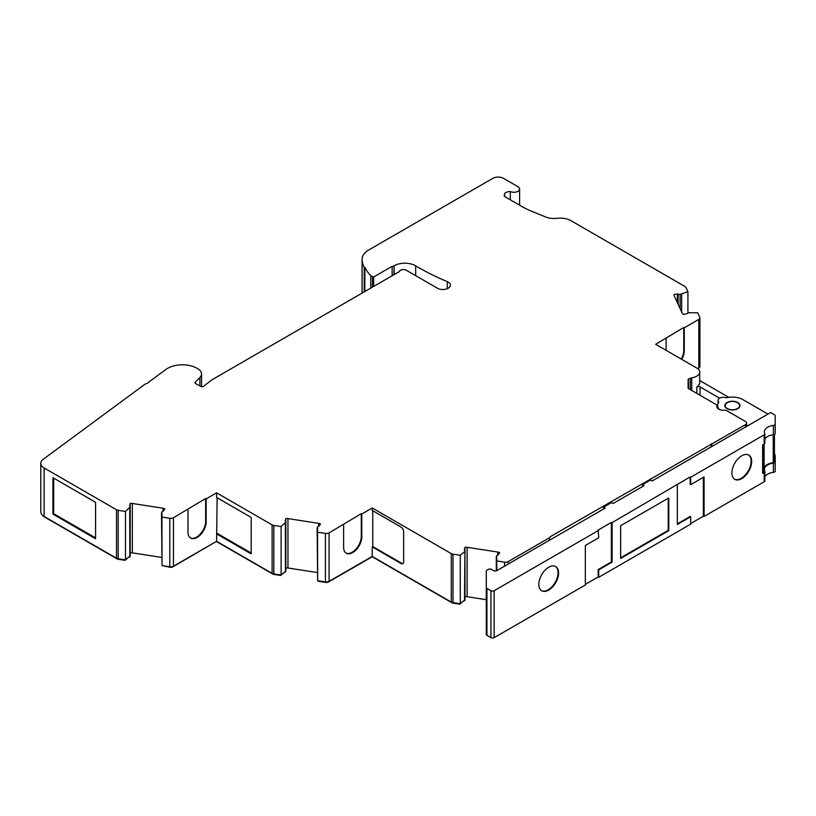 <?xml version="1.0" encoding="UTF-8"?>
<svg xmlns="http://www.w3.org/2000/svg" width="816" height="816" viewBox="0 0 816 816"><rect width="100%" height="100%" fill="white"/><g stroke="black" fill="none" stroke-linecap="round" stroke-linejoin="round"><path stroke-width="1.22" d="M687.919 312.946L687.919 291.71L680.116 294.392A1.958 1.132 180 0 1 678.137 294.046L674.159 294.413A3.784 2.183 0 0 0 673.965 295.096A3.784 2.183 0 0 0 674.098 295.667L682.319 313.375A3.784 2.183 0 0 0 683.298 314.354A3.784 2.183 0 0 0 683.461 314.446L687.215 313.609A1.958 1.132 180 0 1 688.633 312.742L697.711 312.803L699.791 317.291A3.784 2.183 0 0 1 699.924 317.863L699.924 366.333A3.784 2.183 180 0 1 698.812 367.883L697.649 368.546M393.883 274.768L394.128 265.771A15.127 8.731 180 0 1 415.517 265.771A15.127 8.731 180 0 1 415.67 265.863A242.026 139.73 0 0 0 447.26 281.622A7.558 4.366 180 0 1 448.178 282.071A7.558 4.366 180 0 1 450.391 285.161A7.558 4.366 180 0 1 445.72 289.19A7.558 4.366 180 0 1 437.478 288.242L406.144 270.157A3.784 2.183 0 0 0 400.799 270.157L400.258 270.463A3.029 1.744 180 0 0 399.381 271.585L212.17 379.675A6.803 3.927 180 0 0 211.507 380.123L203.786 386.152A2.264 1.306 0 0 1 200.359 386.294L195.738 383.622A2.264 1.306 0 0 1 195.075 382.704A2.264 1.306 0 0 1 195.371 382.041L195.371 383.357M727.331 408.541A7.181 4.151 0 0 0 735.165 409.438A7.181 4.151 0 0 0 739.602 405.603A7.181 4.151 0 0 0 737.501 402.665A7.181 4.151 0 0 0 729.667 401.768A7.181 4.151 0 0 0 725.23 405.603A7.181 4.151 0 0 0 727.331 408.541M681.217 359.06A12.862 7.426 120 0 0 683.747 350.339L683.747 327.491L655.666 344.311L698.302 368.924A10.588 6.11 180 0 1 699.689 371.943A10.588 6.11 180 0 1 691.723 377.869A3.784 2.183 0 0 0 690.305 378.277A10.21 5.896 180 0 1 688.5 378.94A4.539 2.621 0 0 0 688.123 379.981L688.123 387.906A4.539 2.621 0 0 0 688.214 388.426L715.969 404.45A3.029 1.744 180 0 1 716.856 405.685A3.029 1.744 180 0 1 716.836 405.899A6.803 3.927 0 0 0 716.785 406.378A6.803 3.927 0 0 0 718.774 409.153A6.803 3.927 0 0 0 724.424 410.275A3.029 1.744 180 0 1 726.934 410.774L745.518 421.505A3.784 2.183 180 0 1 746.63 423.045A3.784 2.183 180 0 1 745.518 424.595L550.178 536.755A2.264 1.306 180 0 1 550.178 536.826A2.264 1.306 180 0 1 549.515 537.754L508.235 561.581L508.235 564.05M496.811 570.649L496.699 555.706A1.958 1.132 180 0 1 498.209 554.89L499.657 552.718A3.784 2.183 0 0 0 497.801 552.055L467.119 547.312A3.784 2.183 0 0 0 464.947 547.352L464.314 549.647A1.958 1.132 180 0 1 464.416 549.698A1.958 1.132 180 0 1 464.987 550.494A1.958 1.132 180 0 1 464.916 550.79L464.508 600.148L460.275 603.769L452.972 602.647A3.784 2.183 180 0 1 451.279 602.075L372.229 556.441L329.083 581.349A3.784 2.183 180 0 1 325.421 581.91L317.659 580.706L317.536 526.993A1.958 1.132 180 0 1 319.056 526.177L320.494 524.005A3.784 2.183 0 0 0 318.648 523.342L287.956 518.599A3.784 2.183 0 0 0 285.784 518.639L285.161 520.924A1.958 1.132 180 0 1 285.253 520.975A1.958 1.132 180 0 1 285.824 521.781A1.958 1.132 180 0 1 285.763 522.077L281.122 526.575L273.809 525.453L273.809 573.923A3.784 2.183 180 0 1 272.116 573.362L216.597 541.304L172.91 566.834A3.029 1.744 180 0 1 169.993 567.283L162.69 565.682M217.127 497.77L216.597 541.304L173.451 566.212A3.784 2.183 180 0 1 169.799 566.783L162.027 565.58L161.915 511.856A1.958 1.132 180 0 1 163.424 511.04L164.863 508.878A3.784 2.183 0 0 0 163.016 508.215L132.335 503.472A3.784 2.183 0 0 0 130.152 503.503L129.53 505.798A1.958 1.132 180 0 1 129.622 505.849A1.958 1.132 180 0 1 130.203 506.654A1.958 1.132 180 0 1 130.132 506.94L125.491 511.448L118.187 510.316L118.187 558.797A3.784 2.183 180 0 1 116.494 558.236L44.125 516.457A11.342 6.548 180 0 1 40.8 511.816L40.8 463.345A11.342 6.548 0 0 0 44.125 467.976L116.494 509.755A3.784 2.183 0 0 0 118.187 510.316M727.066 408.694A7.558 4.366 180 0 1 724.853 405.603A7.558 4.366 180 0 1 729.524 401.574A7.558 4.366 180 0 1 737.766 402.512A7.558 4.366 180 0 1 739.979 405.603A7.558 4.366 180 0 1 735.308 409.642A7.558 4.366 180 0 1 727.066 408.694M741.775 478.625A13.994 8.078 120 0 0 750.914 466.293A13.994 8.078 120 0 0 748.772 455.083A13.994 8.078 120 0 0 741.775 455.777A13.994 8.078 120 0 0 732.635 468.109A13.994 8.078 120 0 0 734.777 479.318A13.994 8.078 120 0 0 741.775 478.625M748.496 454.94A13.994 8.078 -60 0 1 750.302 466.232A13.994 8.078 -60 0 1 741.244 478.319A13.994 8.078 -60 0 1 734.512 479.155M548.709 590.09A13.994 8.078 120 0 0 557.848 577.759A13.994 8.078 120 0 0 555.706 566.549A13.994 8.078 120 0 0 548.709 567.242A13.994 8.078 120 0 0 539.57 579.574A13.994 8.078 120 0 0 541.712 590.784A13.994 8.078 120 0 0 548.709 590.09M555.431 566.406A13.994 8.078 -60 0 1 557.246 577.697A13.994 8.078 -60 0 1 548.179 589.784A13.994 8.078 -60 0 1 541.457 590.621M668.243 498.229L668.243 530.349L620.639 557.828M764.041 471.322A1.51 0.877 180 0 1 764.102 471.556A1.51 0.877 180 0 1 763.654 472.168L762.634 472.76M774.445 454.879L774.445 461.825A1.51 0.877 180 0 1 773.242 462.682A12.097 6.987 0 0 0 764.102 467.599M774.445 461.825L774.445 434.398M585.337 584.378L598.179 576.973L598.179 569.558L611.368 561.949L612.092 562.142L598.709 569.864L598.179 569.558M603.524 509.041L603.524 507.185L605.135 508.113L496.832 570.639A2.264 1.306 180 0 1 493.629 570.639L491.487 569.405A2.264 1.306 0 0 0 488.274 569.405L486.938 570.18A2.264 1.306 0 0 0 486.275 571.098L486.275 634.399A2.264 1.306 0 0 0 486.938 635.327L490.946 637.643A2.264 1.306 0 0 0 494.159 637.643L585.337 585.001L585.337 545.476L598.709 537.754L598.179 530.033L611.368 522.424L611.368 561.949M703.351 477.34L703.351 516.242L704.075 516.446L764.194 481.746A2.264 1.306 0 0 0 764.857 480.818L764.857 471.556A2.264 1.306 0 0 0 764.776 471.209A11.342 6.548 180 0 1 764.388 469.516A11.342 6.548 180 0 1 773.395 463.111A2.264 1.306 0 0 0 775.2 461.825L775.2 457.939L774.445 457.501M704.075 516.446L704.075 476.921L690.703 484.643L690.163 484.337L690.163 476.932L690.703 477.238L764.194 434.806A2.264 1.306 0 0 0 764.857 433.888A2.264 1.306 0 0 0 764.776 433.541A11.342 6.548 180 0 1 764.388 431.848A11.342 6.548 180 0 1 773.395 425.442A2.264 1.306 0 0 0 775.2 424.157L775.2 415.721A2.264 1.306 0 0 0 774.537 414.793L770.651 412.549L652.198 480.94L650.587 480.012L642.569 484.643L642.569 486.499M611.368 522.424L612.092 522.628L690.163 476.932M677.331 484.959L677.331 524.484L690.703 516.763L690.163 516.446L677.331 523.862M690.703 523.556L703.351 516.242M690.703 516.763L690.703 524.168L598.709 577.279L598.179 576.973M598.709 569.864L598.709 577.279M690.703 484.643L690.703 477.238M775.2 462.652L775.2 455.042L774.445 454.257M767.978 414.089L742.846 399.585A14.749 8.517 0 0 0 727.291 397.616A2.264 1.306 180 0 1 725.546 397.576A5.294 3.06 0 0 0 718.029 400.35A5.294 3.06 0 0 0 718.519 401.635A2.264 1.306 180 0 1 718.733 402.186A2.264 1.306 180 0 1 718.59 402.645A14.749 8.517 0 0 0 717.672 405.603A14.749 8.517 0 0 0 719.192 409.377M668.773 497.923L620.639 525.718L620.639 558.44L668.773 530.655L668.773 497.923M668.243 530.349L668.773 530.655M764.776 442.802A2.264 1.306 180 0 1 764.857 443.149A2.264 1.306 180 0 1 764.194 444.067L762.634 444.975L762.634 473.382L764.194 472.474A2.264 1.306 0 0 0 764.857 471.556M775.2 424.157L775.2 433.418A2.264 1.306 180 0 1 773.395 434.704A11.342 6.548 0 0 0 764.857 439.253M603.524 507.185L611.551 502.554L613.153 503.482L644.171 485.571L642.569 484.643M764.857 476.932A11.342 6.548 180 0 1 773.395 472.372A2.264 1.306 0 0 0 775.2 471.087L775.2 461.825M486.275 587.469A2.264 1.306 0 0 0 486.938 588.397L490.946 590.713A2.264 1.306 0 0 0 494.159 590.713L598.709 530.349M612.092 522.628L612.092 562.142M53.672 478.115L53.672 513.713L95.574 537.907M217.127 533.358L251.206 553.034M403.094 563.448A3.784 2.183 60 0 1 401.492 563.142L372.759 546.557L372.759 510.734M190.393 537.917A12.862 7.426 120 0 0 200.195 534.143A12.862 7.426 120 0 0 205.642 521.383L205.642 498.535L173.451 517.742L173.451 566.212M205.642 498.535L206.173 498.851L216.597 492.833L272.116 524.882A3.784 2.183 0 0 0 273.809 525.453M317.659 532.236L325.421 533.429A3.784 2.183 0 0 0 329.083 532.868L361.264 513.672L361.804 513.978L372.229 507.96L451.279 553.605A3.784 2.183 0 0 0 452.972 554.166L460.275 555.298L464.508 551.677M496.811 560.949L504.584 562.153A3.784 2.183 0 0 0 508.235 561.581M683.747 327.491L684.277 327.797L698.812 319.403A3.784 2.183 0 0 0 699.924 317.863M687.919 291.71L685.97 287.497A3.784 2.183 0 0 0 684.991 286.518L570.945 220.677A15.127 8.731 0 0 0 557.165 218.3A15.127 8.731 180 0 1 545.312 216.862L531.522 211.201A75.633 43.666 180 0 1 521.873 206.489L504.237 196.309L504.584 193.637L504.584 196.513M393.883 265.924A2.264 1.306 180 0 1 392.149 266.302L373.636 276.991L370.811 275.726A62.852 36.292 180 0 1 364.854 267.24L364.232 267.597A63.617 36.73 0 0 1 362.11 259.988A22.685 13.097 0 0 1 362.069 259.264A22.685 13.097 0 0 1 368.72 250.002L492.813 178.357A7.558 4.366 0 0 1 503.503 178.357L517.946 186.691A5.671 3.274 0 0 1 519.608 189.006A5.671 3.274 0 0 1 516.334 191.974A5.671 3.274 0 0 1 510.296 191.525A6.426 3.713 0 0 0 504.584 193.637M40.8 463.345A11.342 6.548 0 0 1 43.207 459.306L144.789 384.346A3.784 2.183 0 0 1 146.778 383.581L165.954 369.424A20.879 12.056 180 0 1 194.983 367.231A12.505 7.222 180 0 1 196.289 367.894L197.9 368.822A12.505 7.222 180 0 1 201.562 373.922A12.505 7.222 180 0 1 199.879 377.533L195.371 382.041M162.027 517.099L169.799 518.303A3.784 2.183 0 0 0 173.451 517.742M510.296 191.525L510.296 199.808M688.5 378.94L688.5 388.589M346.015 553.044A12.862 7.426 120 0 0 355.827 549.27A12.862 7.426 120 0 0 361.264 536.52L361.264 513.672M370.811 275.726L370.811 288.089M364.854 291.526L364.854 267.24M463.967 600.617A3.784 2.183 0 0 0 464.63 600.821L464.508 600.148M459.949 603.718L463.814 600.892M280.796 575.005L284.764 571.934M284.815 571.894A3.784 2.183 0 0 0 285.467 572.108L285.345 522.964M125.164 559.878L129.132 556.808M129.183 556.767A3.784 2.183 0 0 0 129.836 556.981L129.724 507.827M130.152 503.503L130.152 506.42M130.132 555.757A1.958 1.132 180 0 1 130.203 556.053A1.958 1.132 180 0 1 130.132 556.349L129.836 556.981M464.947 547.352L464.947 550.27M464.916 599.607A1.958 1.132 180 0 1 464.987 599.903A1.958 1.132 180 0 1 464.916 600.188L464.63 600.821M285.784 518.639L285.784 521.546M285.763 570.894A1.958 1.132 180 0 1 285.824 571.18A1.958 1.132 180 0 1 285.763 571.475L285.467 572.108M674.159 294.413L674.159 295.8M42.503 515.273A10.588 6.11 0 0 0 44.656 517.069L117.025 558.848A3.029 1.744 180 0 0 118.381 559.307L125.164 560.347M699.689 371.943L699.689 382.755A10.588 6.11 180 0 1 696.803 386.947A2.264 1.306 180 0 1 700.057 386.917L700.057 395.26M719.579 398.198L700.057 386.917M717.672 407.898L717.111 407.572M206.173 498.851L206.173 521.699A12.862 7.426 -60 0 1 200.563 534.633A12.862 7.426 -60 0 1 190.648 538.081A12.862 7.426 -60 0 1 187.986 532.195L187.986 509.347M683.747 350.339L684.277 350.645L684.277 327.797M684.277 350.645A12.862 7.426 -60 0 1 681.748 359.366M666.091 350.329L666.091 338.293M361.804 513.978L361.804 536.826A12.862 7.426 -60 0 1 356.194 549.77A12.862 7.426 -60 0 1 346.28 553.207A12.862 7.426 -60 0 1 343.618 547.322L343.618 524.474M459.949 604.197L453.166 603.146A3.029 1.744 180 0 1 451.809 602.698L372.229 556.747L328.542 581.961A3.029 1.744 180 0 1 325.625 582.42L318.373 581.298M372.759 546.557L372.229 546.863L372.229 556.747M280.796 575.484L274.013 574.433A3.029 1.744 180 0 1 272.656 573.974L216.597 541.62M699.057 367.73A3.029 1.744 180 0 1 698.282 368.495L697.925 368.71M364.232 291.883L364.232 267.597M392.149 266.302L392.149 275.767M711.144 443.822L711.144 446.903M711.827 446.515L711.827 444.047M162.027 565.58L161.497 512.744M161.497 557.379L132.335 552.871A3.784 2.183 0 0 0 130.203 552.901M317.659 580.706L317.128 527.881M317.128 572.516L287.956 567.997A3.784 2.183 0 0 0 285.824 568.028M496.291 570.874L496.291 556.594M486.275 599.678L467.119 596.72A3.784 2.183 0 0 0 464.987 596.741M681.656 311.947L681.656 294.158M728.81 397.351L699.689 380.531M372.229 507.96L372.229 510.428L400.952 527.014A3.784 2.183 60 0 1 403.634 531.655L403.634 561.908A3.784 2.183 60 0 1 402.849 563.642A3.784 2.183 60 0 1 400.952 563.448L372.229 546.863M216.597 492.833L216.597 497.464L251.206 517.446L251.206 553.88L216.597 533.899M52.938 514.131L95.574 538.744L95.574 502.309L52.938 477.697L52.938 514.131L53.672 513.713M285.345 571.435L281.122 575.056L273.809 573.923M129.724 556.308L125.491 559.929L118.187 558.797M460.275 603.769L460.275 555.298M281.122 575.056L281.122 526.575M125.491 559.929L125.491 511.448M415.67 265.863L415.67 275.655M678.137 294.046L678.137 304.368M763.654 472.168L763.654 444.383M773.242 462.682L773.242 434.724M486.938 635.327L486.938 588.397M490.946 637.643L490.946 590.713M494.159 637.643L494.159 590.713M764.194 481.746L764.194 472.474M773.395 472.372L773.395 463.111M764.194 444.067L764.194 434.806M773.395 434.704L773.395 425.442M718.519 402.747L718.519 401.635M199.879 377.533L199.879 386.019M372.504 276.95L372.504 287.099M373.636 276.991L373.636 286.457M130.132 506.94L130.132 556.349M464.916 550.79L464.916 600.188M285.763 522.077L285.763 571.475M680.116 294.392L680.116 308.642M677.372 293.913L677.372 302.716M690.305 389.63L690.305 378.277M696.803 393.373L696.803 386.947M205.642 521.383L206.173 521.699M361.264 536.52L361.804 536.826M549.515 540.223L549.515 537.754M163.016 511.112L163.016 508.215M132.335 552.871L132.335 503.472M318.648 526.249L318.648 523.342M287.956 567.997L287.956 518.599M497.801 554.962L497.801 552.055M467.119 596.72L467.119 547.312M745.518 427.064L745.518 424.595M691.723 390.446L691.723 377.869M716.836 406.858L716.836 405.899M400.952 563.448L401.492 563.142M698.812 319.403L698.812 367.883M504.584 562.153L504.584 566.161M452.972 554.166L452.972 602.647M451.279 553.605L451.279 602.075M329.083 532.868L329.083 581.349M325.421 533.429L325.421 581.91M272.116 524.882L272.116 573.362M169.799 518.303L169.799 566.783M116.494 509.755L116.494 558.236M447.26 281.622L447.26 288.701M394.128 265.771L394.128 274.625M362.11 259.988L362.11 293.107M44.125 467.976L44.125 516.457M739.602 406.97L739.602 405.603M764.102 471.556L764.102 444.128M764.857 443.149L764.857 433.888M718.029 403.726L718.029 400.35M717.672 408.306L717.672 405.603M201.562 373.922L201.562 386.662M130.203 506.654L130.203 556.053M464.987 550.494L464.987 599.903M285.824 521.781L285.824 571.18M746.63 426.421L746.63 423.045M716.856 406.949L716.856 405.685M725.23 406.97L725.23 405.603M362.069 259.264L362.069 293.128M519.608 189.006L519.608 205.183"/></g></svg>
